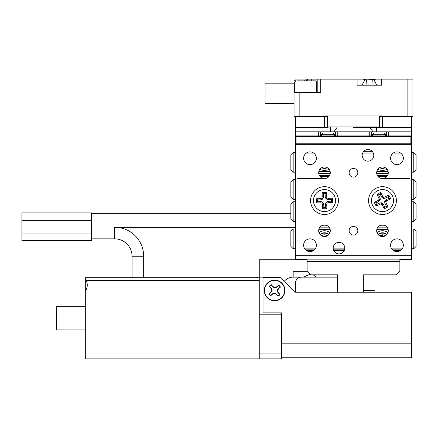 <?xml version="1.0" encoding="UTF-8"?>
<svg xmlns="http://www.w3.org/2000/svg" width="438" height="438" viewBox="0 0 438 438"><rect width="100%" height="100%" fill="white"/><g stroke="black" fill="none" stroke-linecap="round" stroke-linejoin="round"><path stroke-width="0.66" d="M324.487 234.801A4.637 4.637 0 0 0 321.629 235.786A4.637 4.637 0 0 1 327.345 235.786A4.637 4.637 0 0 0 327.29 235.743M306.326 250.454L313.657 250.454M333.668 250.454L344.295 250.454M393.297 250.454L400.633 250.454M296.077 143.768L410.882 143.768L410.882 136.464L296.077 136.464L296.077 143.768L295.497 144.348L295.497 135.884L411.463 135.884L411.463 144.348L295.497 144.348L295.497 255.672L411.463 255.672L411.463 259.154L295.497 259.154L295.497 259.734L307.093 259.734L259.258 259.734L259.258 277.128L275.781 277.128L276.071 277.418M399.867 259.734L411.463 259.734L411.463 259.154M379.609 235.786A4.637 4.637 0 0 1 385.33 235.786A4.637 4.637 0 0 0 382.473 234.801M363.836 151.307L372.114 151.307M333.187 248.138A5.798 5.798 0 0 0 338.985 253.936A5.798 5.798 0 0 0 344.783 248.138A5.798 5.798 0 0 0 338.985 242.34A5.798 5.798 0 0 0 333.187 248.138L344.783 248.138M362.177 155.364A5.798 5.798 0 0 0 367.975 161.162A5.798 5.798 0 0 0 373.773 155.364A5.798 5.798 0 0 0 367.975 149.566A5.798 5.798 0 0 0 362.177 155.364M349.13 172.758A4.347 4.347 0 0 0 353.477 177.105A4.347 4.347 0 0 0 357.83 172.758A4.347 4.347 0 0 0 353.477 168.411A4.347 4.347 0 0 0 349.13 172.758M349.13 230.744A4.347 4.347 0 0 0 353.477 235.091A4.347 4.347 0 0 0 357.83 230.744A4.347 4.347 0 0 0 353.477 226.391A4.347 4.347 0 0 0 349.13 230.744M318.689 172.758A5.798 5.798 0 0 0 324.487 178.556A5.798 5.798 0 0 0 330.285 172.758A5.798 5.798 0 0 0 324.487 166.96A5.798 5.798 0 0 0 318.689 172.758M318.689 230.744A5.798 5.798 0 0 0 324.487 236.542A5.798 5.798 0 0 0 330.285 230.744A5.798 5.798 0 0 0 324.487 224.946A5.798 5.798 0 0 0 318.689 230.744M376.675 172.758A5.798 5.798 0 0 0 382.473 178.556A5.798 5.798 0 0 0 388.271 172.758A5.798 5.798 0 0 0 382.473 166.96A5.798 5.798 0 0 0 376.675 172.758M376.675 230.744A5.798 5.798 0 0 0 382.473 236.542A5.798 5.798 0 0 0 388.271 230.744A5.798 5.798 0 0 0 382.473 224.946A5.798 5.798 0 0 0 376.675 230.744M403.343 245.236A6.378 6.378 0 0 1 396.965 251.615A6.378 6.378 0 0 1 390.587 245.236A6.378 6.378 0 0 1 396.965 238.858A6.378 6.378 0 0 1 403.343 245.236M316.373 158.266A6.378 6.378 0 0 1 309.995 164.644A6.378 6.378 0 0 1 303.616 158.266A6.378 6.378 0 0 1 309.995 151.887A6.378 6.378 0 0 1 316.373 158.266M316.373 245.236A6.378 6.378 0 0 1 309.995 251.615A6.378 6.378 0 0 1 303.616 245.236A6.378 6.378 0 0 1 309.995 238.858A6.378 6.378 0 0 1 316.373 245.236M403.343 158.266A6.378 6.378 0 0 1 396.965 164.644A6.378 6.378 0 0 1 390.587 158.266A6.378 6.378 0 0 1 396.965 151.887A6.378 6.378 0 0 1 403.343 158.266M310.569 200.593A13.917 13.917 0 0 0 324.487 214.505A13.917 13.917 0 0 0 338.404 200.593A13.917 13.917 0 0 0 324.487 186.676A13.917 13.917 0 0 0 310.569 200.593M368.555 200.593A13.917 13.917 0 0 0 382.473 214.505A13.917 13.917 0 0 0 396.385 200.593A13.917 13.917 0 0 0 382.473 186.676A13.917 13.917 0 0 0 368.555 200.593M410.882 143.768L411.463 144.348L411.463 255.672M295.497 259.154L295.497 255.672M332.332 198.195L331.358 199.476L327.936 199.597L326.064 198.901L325.231 197.084L325.111 193.662A6.959 6.959 0 0 0 323.37 193.722L323.496 197.144L322.795 199.016L320.977 199.843L317.555 199.969A6.959 6.959 0 0 0 317.621 201.704L316.647 202.986L320.84 202.832L321.996 203.265L322.51 204.387L322.658 208.587A8.202 8.202 0 0 0 326.879 208.433L326.732 204.239L327.164 203.084L328.286 202.57L332.48 202.422A8.202 8.202 0 0 0 332.332 198.195L328.139 198.348L326.978 197.916L326.469 196.793L326.315 192.594A8.202 8.202 0 0 0 322.094 192.747L322.242 196.941L321.81 198.102L320.687 198.611L316.493 198.764A8.202 8.202 0 0 0 316.647 202.986M331.358 199.476A6.959 6.959 0 0 1 331.418 201.212L332.48 202.422M335.497 200.199A11.016 11.016 0 0 1 324.881 211.598A11.016 11.016 0 0 1 313.477 200.982A11.016 11.016 0 0 1 324.093 189.583A11.016 11.016 0 0 1 335.497 200.199M331.418 201.212L327.996 201.338L328.286 202.57M327.996 201.338L326.179 202.164L327.164 203.084M326.179 202.164L325.483 204.037L326.732 204.239M325.483 204.037L325.604 207.459L326.879 208.433M325.604 207.459A6.959 6.959 0 0 1 323.863 207.519L322.658 208.587M317.621 201.704L321.043 201.584L322.915 202.279L323.742 204.097L323.863 207.519M317.555 199.969L316.493 198.764M321.043 201.584L320.84 202.832M322.915 202.279L321.996 203.265M323.742 204.097L322.51 204.387M327.936 199.597L328.139 198.348M326.064 198.901L326.978 197.916M325.231 197.084L326.469 196.793M325.111 193.662L326.315 192.594M323.37 193.722L322.094 192.747M320.977 199.843L320.687 198.611M322.795 199.016L321.81 198.102M323.496 197.144L322.242 196.941M376.981 194.494L378.552 194.839L380.113 197.888L380.272 199.881L378.974 201.398L375.93 202.958A6.959 6.959 0 0 0 376.718 204.508L379.768 202.947L381.761 202.789L383.277 204.086L384.838 207.136A6.959 6.959 0 0 0 386.387 206.342L387.959 206.687L386.048 202.947L385.949 201.715L386.749 200.774L390.488 198.863A8.202 8.202 0 0 0 388.566 195.102L384.827 197.012L383.595 197.111L382.653 196.312L380.748 192.572A8.202 8.202 0 0 0 376.981 194.494L378.892 198.233L378.99 199.465L378.191 200.407L374.452 202.318A8.202 8.202 0 0 0 376.373 206.079L380.113 204.168L381.345 204.07L382.286 204.869L384.197 208.608A8.202 8.202 0 0 0 387.959 206.687M378.552 194.839A6.959 6.959 0 0 1 380.102 194.05L380.748 192.572M377.457 190.782A11.016 11.016 0 0 1 392.278 195.578A11.016 11.016 0 0 1 387.482 210.399A11.016 11.016 0 0 1 372.661 205.603A11.016 11.016 0 0 1 377.457 190.782M380.102 194.05L381.662 197.095L382.653 196.312M381.662 197.095L383.179 198.392L383.595 197.111M383.179 198.392L385.172 198.233L384.827 197.012M385.172 198.233L388.221 196.673L388.566 195.102M388.221 196.673A6.959 6.959 0 0 1 389.015 198.222L390.488 198.863M386.387 206.342L384.827 203.292L384.668 201.299L385.966 199.783L389.015 198.222M384.838 207.136L384.197 208.608M384.827 203.292L386.048 202.947M384.668 201.299L385.949 201.715M385.966 199.783L386.749 200.774M380.113 197.888L378.892 198.233M380.272 199.881L378.99 199.465M378.974 201.398L378.191 200.407M375.93 202.958L374.452 202.318M376.718 204.508L376.373 206.079M383.277 204.086L382.286 204.869M381.761 202.789L381.345 204.07M379.768 202.947L380.113 204.168M413.779 229.003L416.1 231.319L416.1 246.397L413.779 248.718L413.779 229.003L411.463 229.003M413.779 248.718L411.463 248.718M293.175 248.718L290.859 246.397L290.859 231.319L293.175 229.003L293.175 248.718L295.497 248.718M293.175 229.003L295.497 229.003M329.956 232.677A8.7 8.7 0 0 0 319.023 232.677M387.937 232.677A8.7 8.7 0 0 0 377.003 232.677M319.466 227.842L329.507 227.842M377.446 227.842L387.493 227.842M401.345 249.874L392.59 249.874M344.514 249.874L333.455 249.874M314.369 249.874L305.615 249.874M391.287 248.138L402.648 248.138M304.311 248.138L315.672 248.138M388.15 229.583L376.79 229.583M330.17 229.583L318.809 229.583M293.175 172.178L290.859 169.862L290.859 154.784L293.175 152.468L293.175 172.178L295.497 172.178M293.175 152.468L295.497 152.468M413.779 152.468L416.1 154.784L416.1 169.862L413.779 172.178L413.779 152.468L411.463 152.468M413.779 172.178L411.463 172.178M377.928 169.156A8.7 8.7 0 0 0 387.017 169.156M319.943 169.156A8.7 8.7 0 0 0 329.031 169.156M388.238 173.339L376.702 173.339M330.257 173.339L318.716 173.339M316.356 158.649A8.7 8.7 0 0 0 315.842 160.806M391.118 160.806A8.7 8.7 0 0 0 390.597 158.649M313.657 153.043L306.326 153.043M373.291 153.043L362.659 153.043M400.633 153.043L393.297 153.043M318.809 171.597L330.17 171.597M376.79 171.597L388.15 171.597M293.175 201.748L293.175 221.464L290.859 219.142L290.859 204.07L293.175 201.748L295.497 201.748M293.175 179.717L293.175 199.432L290.859 197.111L290.859 182.038L293.175 179.717L295.497 179.717M293.175 199.432L295.497 199.432M293.175 221.464L295.497 221.464M413.779 221.464L413.779 201.748L416.1 204.07L416.1 219.142L413.779 221.464L411.463 221.464M413.779 199.432L413.779 179.717L416.1 182.038L416.1 197.111L413.779 199.432L411.463 199.432M413.779 179.717L411.463 179.717M413.779 201.748L411.463 201.748M297.238 178.556L324.487 178.556M382.473 178.556L409.722 178.556M385.522 225.811L379.418 225.811M327.542 225.811L321.432 225.811M386.874 176.53L378.065 176.53M328.894 176.53L320.079 176.53M387.646 175.37L377.293 175.37M329.666 175.37L319.307 175.37M327.394 167.743A6.669 6.669 0 0 1 321.58 167.743M385.38 167.743A6.669 6.669 0 0 1 379.56 167.743M378.027 234.467A6.669 6.669 0 0 1 386.913 234.467M383.009 236.515L382.719 235.222L380.458 235.726L380.567 236.219M320.047 234.467A6.669 6.669 0 0 1 328.933 234.467M326.764 236.071L326.02 235.507L325.275 236.487M374.933 290.465L374.933 292.206L374.933 290.465L363.337 290.465M307.093 261.47L307.093 259.154L399.867 259.154L399.867 261.47L307.093 261.47L307.093 271.33L293.175 271.33L293.175 277.128L337.534 277.128M295.557 292.206L295.557 282.926A5.798 5.798 0 0 1 301.355 277.128M259.258 358.881L85.311 358.881L85.311 355.985L259.258 355.985L259.258 358.881L281.579 358.881L281.579 312.847L263.024 312.847L263.024 277.418L280.128 277.418L294.916 292.206L411.463 292.206L411.463 357.78L281.579 357.78M281.579 353.083L259.258 353.083L259.258 314.818L281.579 314.818L281.579 312.847M91.476 238.858L114.674 238.858A17.394 17.394 0 0 1 132.068 256.252L132.068 277.708L85.311 277.708L259.258 277.708L259.258 277.128M284.152 281.442A11.596 11.596 0 0 1 293.175 277.128M316.477 277.128L313.115 274.807M309.995 274.226L303.512 277.128M85.311 277.708L85.311 355.985M85.311 329.891L56.321 329.891L56.321 306.699L85.311 306.699M295.497 227.262L114.674 227.262A28.99 28.99 0 0 1 143.664 256.252L143.664 277.708L259.258 277.708L259.258 280.605L86.313 280.605C87.852 284.317 87.518 287.886 85.311 291.319M259.258 355.985L259.258 280.605M86.313 280.605C85.651 278.853 85.651 277.889 86.313 277.708M363.337 292.206L363.337 274.807L396.385 274.807L399.867 271.33L399.867 261.47M307.093 271.33L310.569 274.807L337.534 274.807L337.534 292.206M278.568 285.231A6.548 6.548 0 0 1 280.276 287.158L278.229 288.642L277.101 290.608L277.993 292.694L279.855 294.407A6.548 6.548 0 0 1 277.927 296.121L276.444 294.068L274.478 292.945L272.392 293.832L270.679 295.694A6.548 6.548 0 0 1 268.97 293.772L271.018 292.288L272.146 290.317L271.253 288.231L269.392 286.523A6.548 6.548 0 0 1 271.319 284.81L272.803 286.857L274.768 287.985L276.854 287.093L278.65 285.078L276.696 286.819L274.796 287.481L272.989 286.605L271.248 284.645A6.723 6.723 0 0 0 269.239 286.436L270.98 288.396L271.642 290.29L270.766 292.097L268.806 293.838A6.723 6.723 0 0 0 270.591 295.847L272.551 294.106L274.451 293.449L276.258 294.32L277.999 296.28A6.723 6.723 0 0 0 280.008 294.495L278.267 292.535L277.604 290.64L278.48 288.834L280.44 287.087A6.723 6.723 0 0 0 278.65 285.078M267.919 282.926A10.09 10.09 0 0 1 282.16 283.758A10.09 10.09 0 0 1 281.327 297.999A10.09 10.09 0 0 1 267.087 297.167A10.09 10.09 0 0 1 267.919 282.926M277.101 290.608L277.604 290.64M277.993 292.694L278.267 292.535M274.768 287.985L274.796 287.481M276.854 287.093L276.696 286.819M272.146 290.317L271.642 290.29M271.253 288.231L270.98 288.396M274.478 292.945L274.451 293.449M272.392 293.832L272.551 294.106M264.311 290.465A10.309 10.309 0 0 0 274.621 300.775A10.309 10.309 0 0 0 284.93 290.465A10.309 10.309 0 0 0 274.621 280.156A10.309 10.309 0 0 0 264.311 290.465M411.463 357.78L287.542 357.78M294.046 103.472L265.056 103.472L265.056 83.176L294.046 83.176M327.536 115.939L327.536 126.954L379.423 126.954L379.423 115.939M353.477 127.535L378.843 127.535L353.477 127.535M294.046 85.251L294.046 92.451L294.046 85.251M376.045 79.119L412.914 79.119L412.914 116.513L411.463 116.513L411.463 127.535L382.473 127.535L382.473 116.513L407.11 116.513L407.11 79.119M294.626 85.207L294.046 85.207L294.046 80.4M296.077 136.464L295.497 135.884L295.497 116.513L294.046 116.513L294.046 92.451L299.844 92.451L299.844 116.513L323.036 116.513L323.036 115.939L383.918 115.939L383.918 116.513M357.101 79.119L362.921 79.119L357.101 79.119L362.921 79.119L366.573 79.82L373.838 79.596L376.817 85.207L357.101 85.207L357.101 79.119L320.72 79.119L320.72 92.451L299.844 92.451M311.73 80.855L311.73 79.119L308.095 79.119L320.72 79.119M381.744 79.119L381.744 85.207L376.817 85.207M375.924 79.119L373.838 79.596L375.924 79.119M372.634 79.815L372.273 79.82L371.889 85.207M366.962 85.207L366.573 79.82L365.007 79.596L362.029 85.207M294.046 80.384L295.207 79.913L294.046 80.384M294.626 82.306L294.079 82.306M317.818 79.119L317.818 92.451L317.818 79.119M307.257 80.855L307.109 79.563L308.095 79.119M295.207 81.014L295.207 79.913L305.138 79.913L304.541 80.855M307.049 79.606L306.441 79.815L306.288 80.855M305.138 79.913L306.441 79.815M379.423 126.954L378.843 127.535L382.473 127.535M407.11 116.513L411.463 116.513M330.57 127.535L330.57 131.822M336.953 127.535L333.937 131.822M373.017 131.822L370.006 127.535M386.53 135.884L386.53 131.822L411.463 131.822L411.463 127.535M382.473 116.513L379.423 116.513M295.497 116.513L299.844 116.513M323.036 116.513L324.487 116.513L324.487 127.535L328.117 127.535L327.536 126.954M327.536 116.513L324.487 116.513M376.39 131.822L376.39 127.535M295.497 127.535L324.487 127.535M386.53 131.822L371.451 131.822L371.451 135.884M320.43 135.884L320.43 131.822L320.43 135.884M335.503 135.884L335.503 131.822L295.497 131.822M335.503 131.822L371.451 131.822M410.882 136.464L411.463 135.884L411.463 131.822M297.068 80.855L315.502 80.855L316.658 82.016L294.626 82.016L294.626 92.451M380.841 132.982L379.735 132.982M331.374 132.982L326.315 132.982M329.201 132.982L327.651 132.982M91.476 213.344L290.859 213.344M91.476 233.06L91.476 240.451L21.9 240.451L21.9 212.912L91.476 212.912L91.476 233.06L21.9 233.06M327.016 167.54A6.324 6.324 0 0 1 321.963 167.54M384.997 167.54A6.324 6.324 0 0 1 379.943 167.54M378.257 234.724A6.324 6.324 0 0 1 386.683 234.724M320.271 234.724A6.324 6.324 0 0 1 328.703 234.724M411.463 343.808L281.579 343.808M337.244 131.822L337.244 135.884M369.716 135.884L369.716 131.822M388.271 131.822L388.271 135.884M318.689 135.884L318.689 131.822M385.659 135.884L385.314 134.296L372.667 134.296L374.353 132.982M334.632 135.884L334.293 134.296L321.64 134.296L323.326 132.982M132.068 256.252L143.664 256.252M114.674 238.858L114.674 227.262M91.476 220.303L21.9 220.303M316.658 82.016L316.658 92.451M294.626 82.016L295.787 80.855M385.314 134.296L383.628 132.982M372.322 135.884L372.667 134.296M334.293 134.296L332.606 132.982M321.3 135.884L321.64 134.296"/></g></svg>
